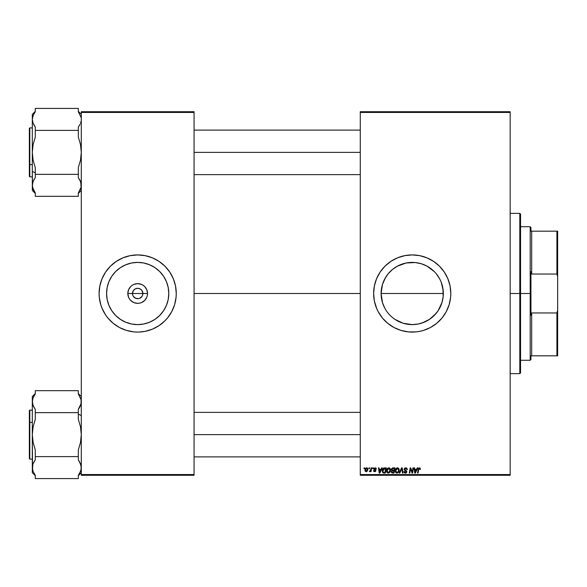 <?xml version="1.0" encoding="UTF-8"?>
<svg xmlns="http://www.w3.org/2000/svg" width="587" height="587" viewBox="0 0 587 587"><rect width="100%" height="100%" fill="white"/><g stroke="black" fill="none" stroke-linecap="round" stroke-linejoin="round"><path stroke-width="0.88" d="M132.882 295.488L132.486 293.5A5.195 5.195 0 0 0 137.681 298.695A5.195 5.195 0 0 0 142.876 293.5L147.535 293.5A9.854 9.854 0 0 1 137.681 303.354A9.854 9.854 0 0 1 127.827 293.5L142.876 293.5A5.195 5.195 0 0 1 137.681 298.695A5.195 5.195 0 0 1 132.486 293.5L133.359 290.616L134.797 289.178L136.668 288.408L138.693 288.408L140.564 289.178L142.003 290.616L142.876 293.5L142.48 295.488M137.006 298.651L138.693 298.592L135.692 298.299L133.359 296.384L134.797 297.822L136.947 298.644M138.693 298.592L139.669 298.299L138.693 298.592M168.785 293.5A31.104 31.104 0 0 1 137.681 324.604A31.104 31.104 0 0 1 106.577 293.5L107.172 287.432L108.947 281.599L111.816 276.22L115.69 271.51L120.401 267.635L125.779 264.766L131.613 262.991L137.681 262.396L143.749 262.991L149.582 264.766L154.961 267.635L159.679 271.51L163.546 276.22L166.415 281.599L168.19 287.432L168.785 293.5L168.19 299.568L166.415 305.401L163.546 310.78L159.679 315.49L154.961 319.365L149.582 322.234L143.749 324.009L137.681 324.604L131.613 324.009L125.779 322.234L120.401 319.365L115.69 315.49L111.816 310.78L108.947 305.401L107.172 299.568L106.577 293.5A31.104 31.104 0 0 1 137.681 262.396A31.104 31.104 0 0 1 168.785 293.5M99.1 293.522A38.581 38.581 0 0 0 99.834 300.984M99.849 301.065A38.581 38.581 0 0 0 100.751 304.675L102.035 308.263L105.601 314.933L107.854 317.978L113.203 323.327L119.491 327.531L126.484 330.422L133.902 331.897L137.681 332.081A38.581 38.581 0 0 0 164.947 320.796L167.508 317.978L171.712 311.69L174.603 304.697A38.581 38.581 0 0 0 175.513 301.065M100.766 304.726A38.581 38.581 0 0 0 107.832 317.949M107.883 318.007A38.581 38.581 0 0 0 110.385 320.766M110.415 320.796A38.581 38.581 0 0 0 137.659 332.081M164.976 320.766A38.581 38.581 0 0 0 167.478 318.007M167.53 317.949A38.581 38.581 0 0 0 174.596 304.726M175.535 300.984A38.581 38.581 0 0 0 176.261 293.522M174.603 304.697L176.078 297.279L176.261 293.5A38.581 38.581 0 0 1 137.681 332.081A38.581 38.581 0 0 1 99.1 293.5L99.284 297.279L100.759 304.697M443.185 296.45L443.324 293.5A31.104 31.104 0 0 1 412.221 324.604A31.104 31.104 0 0 1 381.117 293.5L381.249 296.428M442.745 299.473L443.17 296.582M440.969 305.372L441.982 302.532L438.063 310.809L440.213 307.052M442.026 302.386L442.231 301.674M422.002 323.026L429.523 319.35L436.053 313.487M419.485 323.745L421.136 323.298M429.853 319.123L424.122 322.234L418.289 324.009L412.221 324.604L415.156 324.464M416.425 324.317L418.201 324.024M400.393 322.27L402.594 323.077M403.291 323.298L406.109 324.002M412.221 324.604L403.188 323.268L394.941 319.365L399.593 321.925M386.371 310.809L386.782 311.404M384.118 306.825L385.586 309.562M381.719 299.605L382.408 302.378M382.467 302.584L383.45 305.328M384.786 308.16L382.453 302.532L381.117 293.5L381.697 299.473M373.633 293.522A38.581 38.581 0 0 0 376.568 308.256L378.189 311.69L382.394 317.978L387.743 323.327L394.031 327.531L401.016 330.422L408.435 331.897L416 331.897L419.749 331.339L423.418 330.422L430.41 327.531L436.699 323.327L442.048 317.978L446.245 311.69L449.143 304.697L450.618 297.279L450.801 293.5A38.581 38.581 0 0 1 412.221 332.081A38.581 38.581 0 0 1 373.633 293.5L374.374 301.028L376.817 308.85M376.575 308.278A38.581 38.581 0 0 0 382.372 317.956M382.416 318A38.581 38.581 0 0 0 387.706 323.29M387.78 323.356A38.581 38.581 0 0 0 390.759 325.565M390.803 325.594A38.581 38.581 0 0 0 412.199 332.081M412.243 332.081A38.581 38.581 0 0 0 433.639 325.594M433.676 325.565A38.581 38.581 0 0 0 436.662 323.356M436.735 323.298A38.581 38.581 0 0 0 450.801 293.515L450.06 285.972L447.866 278.737L444.3 272.067L439.502 266.219L433.654 261.42L426.984 257.854L419.749 255.661L412.221 254.919L404.692 255.661L397.45 257.854L390.781 261.42L384.94 266.219L380.141 272.067L376.575 278.737L374.374 285.972L373.633 293.5A38.581 38.581 0 0 1 412.221 254.919A38.581 38.581 0 0 1 450.801 293.5A38.581 38.581 0 0 0 436.735 263.702M194.07 293.5L360.279 293.5L194.07 293.5M142.003 296.384L139.669 298.299M381.506 298.431L381.279 296.677M382.467 302.576L383.047 304.286M382.188 301.593L381.726 299.634M388.763 313.935L388.212 313.275M424.951 321.881L424.137 322.234M427.769 320.436L426.925 320.906M434.321 315.388L429.501 319.365M438.063 310.809L437.264 311.946M438.078 310.78L434.211 315.49M439.648 308.168L438.856 309.554M441.974 302.562L441.27 304.624M443.141 296.883L442.906 298.6M442.921 288.488L443.17 296.552L441.982 302.532M360.279 475.287L510.162 475.287L510.162 474.545L360.279 474.545L360.279 112.455L510.162 112.455L510.162 474.545L510.162 111.713L360.279 111.713L510.162 111.713L510.162 112.455L360.279 112.455L360.279 111.713L360.279 474.545L510.162 474.545L510.162 475.287L360.279 475.287L360.279 474.545L360.279 475.287M372.694 467.868L372.569 468.609L373.119 468.609L373.229 467.868L372.694 467.868L373.229 467.868L372.694 467.868L372.569 468.609L373.119 468.609L373.229 467.868L373.119 468.609L372.569 468.609L372.694 467.868M369.047 467.868L368.922 468.609L369.472 468.609L369.59 467.868L369.047 467.868L369.59 467.868L369.047 467.868L368.922 468.609L369.472 468.609L369.59 467.868L369.472 468.609L368.922 468.609L369.047 467.868M388.785 467.802L387.391 468.426L386.554 470.297L386.928 472.381L388.11 473.122L389.709 472.513L390.531 470.657L390.135 468.529L388.785 467.802L386.517 470.818L388.315 473.129L389.856 472.344L390.568 470.048L388.785 467.802M381.689 467.868L381.051 469.284L379.202 469.284L379.033 467.868L378.49 467.868L379.202 473.063L379.862 473.063L382.269 467.868L381.689 467.868L382.269 467.868L381.689 467.868L381.051 469.284L379.202 469.284L379.033 467.868L378.49 467.868L379.202 473.063L379.862 473.063L382.269 467.868L379.862 473.063L379.202 473.063L378.49 467.868L379.033 467.868M391.309 469.483L392.806 467.868L391.419 468.888L391.955 470.532L391.28 472.168L392.043 473.005L394.009 473.063L394.882 467.868L392.806 467.868L394.882 467.868L392.806 467.868L391.309 469.483L391.955 470.532L391.243 471.801L391.955 472.975L394.009 473.063L394.882 467.868L394.009 473.063L391.955 472.975L391.25 471.985M399.85 473.063L399.27 473.063L401.537 467.868L399.27 473.063L399.85 473.063L401.794 468.609L402.477 473.063L403.027 473.063L402.227 467.868L401.537 467.868L402.227 467.868L401.537 467.868L399.27 473.063L399.85 473.063L401.794 468.609L402.477 473.063L403.027 473.063L402.227 467.868L403.027 473.063L402.477 473.063M420.49 469.299L419.925 469.49L419.419 468.411L418.707 469.387L419.419 468.411L419.925 469.49L420.468 469.417L419.991 467.912L418.538 468.257L417.54 473.063L418.083 473.063L418.707 469.387L419.419 468.411L419.925 469.49L420.468 469.417L419.456 467.802L418.179 469.255L417.54 473.063L418.083 473.063L418.707 469.387L418.083 473.063L417.54 473.063L418.238 468.991M411.025 470.238L410.555 468.653L409.836 473.063L409.286 473.063L410.166 467.868L410.739 467.868L411.817 470.855L410.739 467.868L410.166 467.868L409.286 473.063L409.836 473.063L410.555 468.653L412.045 473.063L412.61 473.063L413.497 467.868L412.954 467.868L412.228 472.271L410.739 467.868L410.166 467.868L409.286 473.063L409.836 473.063L410.555 468.653L412.045 473.063L412.61 473.063L413.497 467.868L412.954 467.868L413.497 467.868L412.61 473.063L412.045 473.063M417.24 467.868L416.601 469.284L414.752 469.284L414.583 467.868L414.04 467.868L414.752 473.063L415.405 473.063L417.819 467.868L417.24 467.868L417.819 467.868L417.24 467.868L416.601 469.284L414.752 469.284L414.583 467.868L414.04 467.868L414.752 473.063L415.405 473.063L417.819 467.868L415.405 473.063L414.752 473.063L414.04 467.868L414.583 467.868M403.856 471.772L404.282 472.718L405.221 473.122L406.189 472.939L406.798 472.036L406.666 471.104L404.839 469.776L404.685 469.086L406.189 468.477L406.82 469.622L407.363 469.556L407.29 468.881L406.424 467.898L404.854 468.022L404.186 469.798L406.131 471.361L406.248 472.029L405.199 472.513L404.392 471.456L403.849 471.625L405.368 473.129L406.82 471.75L404.663 469.277L405.72 468.411L407.363 469.556L405.756 467.802L404.127 469.329L406.285 471.787L405.39 472.52L404.392 471.456L403.849 471.625L404.392 471.456M397.414 467.802L396.027 468.426L395.183 470.297L395.565 472.381L396.746 473.122L398.338 472.513L399.167 470.657L398.874 468.697L397.414 467.802L395.154 470.818L396.944 473.129L398.492 472.344L399.204 470.048L397.414 467.802M375.797 469.218L376.333 468.954L375.79 467.978L374 468.243L373.926 469.431L375.32 470.723L374.755 471.244L373.501 470.569L373.853 471.42L374.946 471.699L375.819 470.965L375.695 470.07L374.323 468.727L375.218 468.294L375.797 469.218L376.333 469.079L374.763 468.301M383.34 468.294L384.712 467.868L383.48 468.191L382.651 469.218L382.504 472.175L383.414 472.997L385.373 473.063L386.246 467.868L383.876 467.993L382.269 470.935L383.414 472.997L385.373 473.063L386.246 467.868L385.373 473.063L383.494 473.012M366.618 467.802L365.525 468.331L364.953 469.739L365.085 470.965L365.914 471.684L367.521 470.884L367.587 468.265L366.618 467.802L364.931 470.136L366.193 471.713L367.902 469.307L366.618 467.802L367.286 467.986M371.131 467.868L370.588 470.4L369.384 471.574L370.052 471.618L370.632 470.862L370.492 471.647L371.035 471.647L371.674 467.868L371.131 467.868L371.674 467.868L371.131 467.868L370.852 469.38L369.384 471.574L370.632 470.862L370.492 471.647L371.035 471.647L371.674 467.868L371.035 471.647L370.492 471.647M364.057 467.868L363.933 468.609L364.483 468.609L364.593 467.868L364.057 467.868L364.593 467.868L364.057 467.868L363.933 468.609L364.483 468.609L364.593 467.868L364.483 468.609L363.933 468.609L364.057 467.868M442.209 285.238L442.723 287.425M441.248 282.34L443.17 290.448L443.17 296.552M440.954 281.591L441.982 284.468M440.25 280.014L440.932 281.547M438.871 277.46L436.258 273.762L439.648 278.84M437.264 275.061L438.078 276.22M397.296 266.212L406.153 262.991L415.266 262.543L421.246 263.732L426.881 266.065L434.358 271.649M426.903 266.08L429.882 267.899M426.896 266.072L427.674 266.505M426.918 266.087L424.599 264.964M424.049 264.73L421.892 263.937M418.289 262.991L419.375 263.233M411.355 262.411L412.191 262.396M405.793 263.064L403.306 263.702M408.713 262.594L409.154 262.55M402.124 264.077L397.538 266.08L392.476 269.47L397.538 266.08M399.387 265.163L400.268 264.781M392.248 269.653L388.601 273.263M384.801 278.818L386.694 275.721M381.257 290.572L381.117 293.5L382.453 284.468L385.586 277.438M383.494 281.577L384.111 280.175M383.45 281.672L383.047 282.714M443.185 290.536L443.324 293.5L381.117 293.5A31.104 31.104 0 0 1 412.221 262.396A31.104 31.104 0 0 1 443.324 293.5L381.117 293.5L382.24 285.201M142.876 293.5L132.486 293.5A5.195 5.195 0 0 1 137.681 288.305A5.195 5.195 0 0 1 142.876 293.5A5.195 5.195 0 0 0 137.681 288.305A5.195 5.195 0 0 0 132.486 293.5L127.827 293.5L128.575 289.729L130.71 286.529L132.207 285.304L133.909 284.394L137.681 283.646L141.452 284.394L143.155 285.304L144.651 286.529L146.787 289.729L147.535 293.5L147.344 295.422L146.787 297.271L144.651 300.471L141.452 302.606L139.603 303.163L137.681 303.354L133.909 302.606L130.71 300.471L129.485 298.974L128.575 297.271L127.827 293.5A9.854 9.854 0 0 1 137.681 283.646A9.854 9.854 0 0 1 147.535 293.5L142.876 293.5M81.292 475.287L194.07 475.287L194.07 474.545L81.292 474.545L81.292 112.455L194.07 112.455L194.07 474.545L194.07 111.713L81.292 111.713L194.07 111.713L194.07 112.455L81.292 112.455L81.292 111.713L81.292 474.545L194.07 474.545L194.07 475.287L81.292 475.287L81.292 474.545L81.292 475.287M138.943 332.066L145.209 331.339L152.444 329.146L159.114 325.58L164.962 320.781M176.261 293.5L175.52 285.972L173.326 278.737L169.76 272.067L164.962 266.219L159.114 261.42L152.444 257.854L145.209 255.661L137.681 254.919L130.153 255.661L122.918 257.854L116.248 261.42L110.4 266.219L105.601 272.067L102.035 278.737L99.841 285.972L99.1 293.5A38.581 38.581 0 0 1 137.681 254.919A38.581 38.581 0 0 1 176.261 293.5M436.662 263.644A38.581 38.581 0 0 0 433.676 261.435M433.639 261.406A38.581 38.581 0 0 0 412.243 254.919M412.199 254.919A38.581 38.581 0 0 0 390.803 261.406M390.759 261.435A38.581 38.581 0 0 0 387.78 263.644M387.706 263.71A38.581 38.581 0 0 0 382.416 269M382.372 269.044A38.581 38.581 0 0 0 376.575 278.722M376.568 278.744A38.581 38.581 0 0 0 373.633 293.478M447.866 278.737L447.617 278.15M444.3 272.067L443.625 271.084M439.502 266.219L436.699 263.673M412.221 254.919L410.959 254.934M384.94 266.219L384.419 266.74M374.374 285.972L374.205 286.882M384.94 320.781L387.743 323.327M412.221 332.081L413.483 332.066M439.502 320.781L440.059 320.216M384.786 278.84L388.176 273.769L392.476 269.47M434.211 271.51L431.959 269.462M394.941 319.365L392.49 317.545M381.697 287.527L381.271 290.418M383.502 281.547L384.808 278.803M382.408 284.622L381.719 287.403M412.206 262.396L409.278 262.536M409.088 262.55L406.233 262.976M421.136 263.702L418.318 262.998M442.715 287.388L442.018 284.585M441.967 284.424L440.991 281.672M443.163 290.367L442.745 287.527M176.261 293.478A38.581 38.581 0 0 0 175.535 286.016M175.513 285.935A38.581 38.581 0 0 0 174.61 282.325M174.596 282.274A38.581 38.581 0 0 0 167.53 269.051M167.478 268.993A38.581 38.581 0 0 0 164.976 266.234M164.947 266.204A38.581 38.581 0 0 0 137.703 254.919L136.419 254.934M137.659 254.919A38.581 38.581 0 0 0 110.415 266.204M110.385 266.234A38.581 38.581 0 0 0 107.883 268.993M107.832 269.051A38.581 38.581 0 0 0 100.766 282.274M100.751 282.325A38.581 38.581 0 0 0 99.849 285.935M99.834 286.016A38.581 38.581 0 0 0 99.1 293.478M102.035 278.737L101.69 279.588M173.326 308.263L173.671 307.412M166.415 281.599L165.116 278.84M125.779 264.766L123.021 266.065M108.947 305.401L110.246 308.16M149.582 322.234L152.341 320.935M133.359 290.616L132.882 291.512M142.48 291.512L141.357 289.824L139.669 288.701L137.681 288.305L135.692 288.701M412.228 472.271L412.397 471.038L412.228 472.271L411.817 470.855L412.037 471.559M412.954 467.868L412.397 471.038L412.954 467.868M415.581 471.434L416.3 469.894L414.833 469.894L415.156 472.491L415.581 471.434L415.156 472.491L414.833 469.894L416.3 469.894L415.156 472.491L415.097 471.845M419.976 469.035L419.338 468.411M418.311 468.742L418.59 468.191M407.363 469.556L406.82 469.622M406.028 468.433L406.828 469.453L406.534 468.668M404.993 468.617L404.685 469.086M404.67 469.182L404.971 469.886M404.744 469.629L406.343 470.723M406.211 470.62L406.82 471.889M406.666 471.104L406.813 471.581M406.798 472.029L406.6 472.55M405.925 473.049L405.507 473.122M404.993 472.462L404.406 471.743M405.199 472.513L406.285 471.787L405.404 470.913M406.27 471.948L406.131 471.361M406.285 471.787L406.079 471.317L406.285 471.787M404.179 469.791L404.127 469.329M404.186 468.866L404.384 468.463M401.794 468.609L401.361 469.666L401.794 468.609L401.926 469.629M397.751 467.832L398.191 467.993M398.962 468.881L399.101 469.248M399.101 469.262L399.175 469.651M399.043 471.258L398.734 471.992M397.37 473.085L396.944 473.129M396.841 473.129L396.064 472.873M395.176 471.229L395.337 471.941M395.286 469.783L395.572 469.072M395.579 469.05L396.218 468.25M396.408 472.374L398.067 471.948L396.966 472.52L395.689 470.877L397.377 468.411L398.661 470.026L398.067 471.948L396.819 472.513L397.487 472.41M396.174 472.205L395.733 471.332M396.188 469.138L396.988 468.477M398.507 471.126L398.221 471.743M397.377 468.411L398.045 468.631L397.377 468.411M398.595 469.453L398.661 470.026M392.321 472.44L391.778 471.779L392.006 471.126L392.96 470.84L392.123 471.016L392.96 470.84L392.079 471.053L391.778 471.779L392.637 472.454L391.778 471.779L392.079 471.053L393.833 470.84L393.561 472.454L392.087 472.381L391.778 471.779L391.911 472.227M391.903 469.842L391.867 469.299L392.791 470.231L393.936 470.231L394.237 468.477L393.224 468.477L394.237 468.477L393.936 470.231L391.896 469.813M392.688 468.507L391.845 469.497L392.791 470.231M391.867 469.299L392.145 468.764M392.96 470.84L393.833 470.84L393.561 472.454L392.637 472.454M375.533 468.455L374.308 468.852L375.02 468.272L374.308 468.852L374.939 469.541L374.477 469.24M375.122 468.279L374.308 468.852M373.501 470.569L374.044 470.503L373.501 470.569L374.726 471.713L375.863 470.642L374.939 469.541M375.783 471.067L375.364 471.552M373.853 471.42L373.523 470.796M374.609 471.229L374.044 470.503L374.755 471.244L375.313 470.825M375.181 470.304L373.78 468.778M374.088 469.622L373.772 468.896L374.044 469.578L373.772 468.896L375.042 467.802L376.333 468.954M375.988 468.14L376.296 468.697M374.822 470.077L374.418 469.849M380.038 471.434L380.758 469.894L379.283 469.894L379.606 472.491L380.038 471.434L379.606 472.491L379.283 469.894L380.758 469.894L379.606 472.491L379.547 471.845M383.12 472.873L382.504 472.175M382.32 471.566L382.269 470.935M382.276 470.715L382.357 470.055M382.482 469.629L382.651 469.226M383.876 467.993L384.712 467.868M383.465 472.366L382.812 470.972L384.903 468.477L385.6 468.477L384.925 472.454L383.971 472.454M383.282 472.271L382.871 471.581M382.841 470.436L383.45 468.991L384.5 468.499M384.441 468.499L383.942 468.624M383.597 468.852L383.216 469.329M382.959 469.923L382.863 470.304M389.181 467.846L389.555 467.993M390.465 469.255L390.538 469.644M390.414 471.258L390.098 471.985M386.606 471.632L387.046 472.535M386.928 472.374L386.701 471.941M386.606 471.64L386.539 471.229M386.525 470.554L386.65 469.783M386.826 469.292L387.068 468.837M387.772 472.374L389.43 471.948L388.33 472.52L387.06 470.877L388.741 468.411L390.025 470.026L388.851 472.41M387.545 472.205L387.097 471.332M387.552 469.138L388.638 468.411M389.871 471.126L389.717 471.515M367.425 468.088L367.755 468.543M367.836 468.756L367.895 469.167M367.697 470.525L367.513 470.891M366.596 471.662L366.193 471.713M365.085 470.972L364.945 470.414M365.437 468.441L365.87 468.03M365.73 471.009L365.488 469.842L366.457 468.294L367.359 469.365L366.369 471.229L365.481 469.989M365.584 469.38L365.884 468.727M367.227 470.253L366.868 470.928M366.765 471.023L366.295 471.236M366.075 468.499L366.464 468.294M370.632 470.862L369.751 471.713L370.632 470.862L369.751 471.713L369.597 470.987L369.993 471.09M369.751 471.713L369.384 471.574M392.446 470.209L391.991 469.989M384.903 468.477L385.6 468.477L384.925 472.454L384.14 472.454M388.946 472.359L388.491 472.513M531.683 312.959L530.942 315.322L530.942 293.5L530.193 293.5L530.193 360.279L530.193 293.5L520.552 293.5L530.193 293.5L530.193 226.721L530.193 293.5L530.942 293.5L530.942 315.322L531.683 312.959L531.683 355.825L531.683 312.959L556.909 312.959L531.683 312.959M530.942 355.825L557.65 355.825L557.65 310.303L556.909 312.959L556.909 355.825L556.909 312.959L557.65 310.303L557.65 355.825L530.942 355.825L530.942 359.538L530.942 355.825M530.942 271.678L530.942 293.5L530.942 271.678L531.683 274.041L531.683 231.175L530.942 231.175L530.942 227.463L530.942 231.175L531.683 231.175L531.683 274.041L556.909 274.041L557.65 276.697L557.65 310.303L557.65 231.175L531.683 231.175L556.909 231.175L556.909 274.041L556.909 231.175L557.65 231.175L557.65 276.697L556.909 274.041L531.683 274.041L530.942 271.678M519.811 293.5L520.552 293.5L520.552 214.108L520.552 372.892L520.552 293.5L519.811 293.5L519.811 213.367L519.811 293.5L510.162 293.5L519.811 293.5L519.811 373.633L519.811 293.5M34.494 125.934L33.107 123.307L35.286 127.063L33.107 123.292L32.314 119.403L33.114 115.5L35.286 111.743L35.286 108.419L78.32 108.419L35.286 108.419L35.286 111.743L34.046 113.607L35.286 111.743M81.226 120.511L81.292 119.403M33.532 180.502L35.286 177.678L35.286 174.354L78.32 174.354L35.286 174.354L35.286 167.699L33.107 160.17L32.314 152.371L33.107 144.578L35.286 137.05L35.286 130.395L78.32 130.395L78.32 137.05L80.5 144.578L81.292 152.371L80.5 160.163L78.32 167.699L78.32 177.678L80.5 181.442L81.285 185.558M80.302 180.965L79.561 179.534L81.087 183.371L81.087 187.304L78.32 192.998L78.32 196.329L35.286 196.329L35.286 192.998L32.52 187.297L32.52 183.364L33.584 180.392M81.087 121.377L80.764 122.573M29.35 176.364L29.798 140.132M80.764 182.168L81.087 187.304L78.32 192.998L78.32 196.329L35.286 196.329L35.286 192.998L33.107 189.241L32.314 185.338L32.314 190.437L32.322 185.668M35.257 192.954L34.758 192.257M33.789 179.996L35.286 177.678L35.286 167.699L33.107 160.17L32.314 152.371L32.314 185.338L33.107 181.442L34.978 178.103M35.257 111.787L34.824 112.388M80.397 189.476L80.214 189.902M80.023 124.349L78.32 127.063L78.32 137.05L80.5 144.578L81.292 152.371L80.5 160.163L78.32 167.699L78.32 177.678L79.663 179.717M80.823 122.39L80.507 123.285M194.07 152.371L360.279 152.371L194.07 152.371M33.107 123.292L32.314 119.403L32.314 114.304L35.286 111.339L32.314 114.304L32.314 171.404L35.286 172.894L32.314 171.404L32.52 187.312M29.35 140.352L29.35 164.389L29.35 128.348L29.798 127.885L29.798 164.617L32.314 164.617L29.798 164.617L29.798 176.856L29.798 164.617L29.35 164.389L29.35 176.416L29.798 176.856L32.314 176.856M79.561 125.207L78.475 126.858M78.32 127.063L78.32 130.395L35.286 130.395L35.286 127.063L34.046 125.2L34.846 126.454M78.32 111.743L81.087 117.444L78.32 111.743L78.32 108.419L78.32 111.743M35.286 127.063L35.286 137.05L33.107 144.578L32.314 152.371L32.314 119.403L32.52 117.429L34.046 113.607M29.35 163.876L29.35 165.769M33.107 189.241L32.52 187.304M34.046 179.549L35.286 177.678M32.314 119.403L32.52 117.429M81.087 183.364L80.984 182.917M78.35 192.969L78.812 192.323M78.761 460.546L81.013 465.286M79.113 461.066L79.553 461.778M33.312 406.035L34.046 407.459L32.52 403.629L32.322 401.552M80.5 397.759L81.087 399.703L78.32 394.002L78.32 390.671L35.286 390.671L78.32 390.671L78.32 394.002L81.087 399.703L81.013 403.973M80.081 406.498L78.629 408.897M81.219 468.786L80.492 471.5L78.32 475.257L78.32 478.581L35.286 478.581L78.32 478.581L78.32 475.257L79.561 473.393L78.32 475.257M32.843 464.427L32.314 472.696L35.286 475.661M80.023 406.608L81.087 403.621L81.087 399.696L81.087 403.629L78.32 409.322L78.32 419.301L80.5 426.83L81.292 434.629L80.5 442.422L78.32 449.95L78.32 456.605L35.286 456.605L35.286 449.95L33.107 442.422L32.314 434.629L32.314 467.597L33.107 471.486L35.286 475.257L35.286 478.581L35.286 475.257L33.107 471.486L32.314 467.597L32.314 472.696M32.784 464.611L33.099 463.715M32.843 404.832L32.314 401.662L32.314 434.629L33.107 426.837L35.286 419.301L35.286 412.646L78.32 412.646L35.286 412.646L35.286 409.322L33.107 405.558L32.314 401.662L33.107 397.766L35.286 394.002L35.286 390.671L35.286 394.002L33.107 397.766L32.314 401.662L32.314 434.629L33.107 426.837L35.286 419.301L35.286 409.322L33.943 407.283M33.202 397.531L33.642 396.592M32.601 399.351L32.85 398.478M34.494 474.12L34.061 473.423M78.357 394.046L78.849 394.743M80.485 463.671L80.302 463.224M78.357 475.213L78.783 474.612M81.233 468.631L81.175 469.094M360.279 434.629L194.07 434.629L360.279 434.629M81.292 415.596L78.32 414.106L81.292 415.596M33.107 463.693L33.584 462.651M29.798 446.868L29.798 422.383L29.35 422.611L29.35 446.648M32.314 410.144L29.798 410.144L29.35 410.584L29.35 422.611L29.798 422.383L29.798 410.144L29.798 422.383L32.314 422.383L29.798 422.383L29.798 459.115L29.35 458.667L29.35 410.599M80.287 463.202L81.292 467.597L81.087 469.571L79.561 473.393M33.114 463.686L35.132 460.142M78.32 409.322L79.568 407.451L78.32 409.322L78.32 419.301L80.5 426.83L81.292 434.629L80.5 442.422L78.32 449.95L78.32 459.937L79.568 461.8M34.046 461.793L35.286 459.937L35.286 456.605L78.32 456.605L78.32 459.937M35.286 393.591L32.314 396.563L32.623 404.083M32.314 396.563L32.314 401.662M35.264 394.031L34.802 394.677M35.286 459.937L35.286 449.95L33.107 442.422L32.314 434.629L32.52 465.623M81.087 399.696L81.285 401.332M81.087 403.621L81.292 401.662M79.568 407.451L79.817 407.004M81.087 465.638L81.087 469.571M530.942 359.538L530.193 360.279L520.552 360.279M520.552 226.721L530.193 226.721L530.942 227.463M510.162 213.367L519.811 213.367L520.552 214.108M510.162 373.633L519.811 373.633L520.552 372.892M194.07 130.116L360.279 130.116M194.07 174.632L360.279 174.632M32.314 127.885L29.798 127.885M35.286 193.409L32.314 190.437M81.292 190.437L78.32 193.409M81.292 114.304L78.32 111.339M81.292 396.563L78.32 393.591L81.292 396.563M360.279 456.884L194.07 456.884M360.279 412.368L194.07 412.368M32.314 459.115L29.798 459.115M78.32 475.661L81.292 472.696"/></g></svg>

